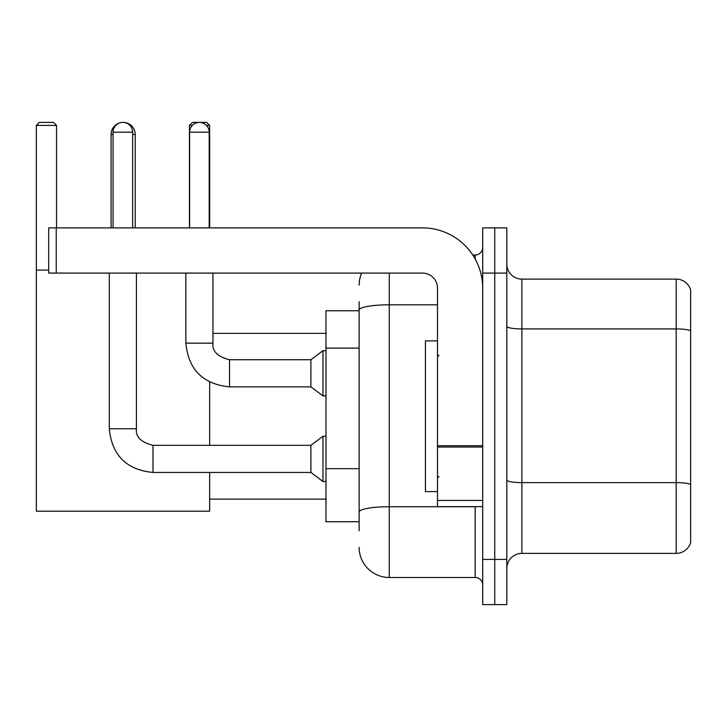 <?xml version="1.0" encoding="UTF-8"?>
<svg xmlns="http://www.w3.org/2000/svg" width="727" height="727" viewBox="0 0 727 727"><rect width="100%" height="100%" fill="white"/><g stroke="black" fill="none" stroke-linecap="round" stroke-linejoin="round"><path stroke-width="1.09" d="M359.129 310.756L325.978 310.756L325.978 521.722L359.129 521.722M359.129 530.765L359.129 301.714M482.701 559.399L482.701 604.61L494.751 604.61L494.751 559.399L494.751 604.61L506.81 604.61L506.81 559.399L494.751 559.399L494.751 273.088L494.751 559.399L482.701 559.399L482.701 273.088L494.751 273.088L494.751 227.878L494.751 273.088L506.81 273.088L506.81 559.399M506.81 273.088L506.81 227.878L482.701 227.878L482.701 273.088M389.272 273.088L389.272 577.483L475.158 577.483L475.158 506.655M472.759 255.004L475.158 255.004A7.534 7.534 0 0 0 482.701 247.471M359.129 339.073L359.129 310.047A30.134 5.234 180 0 1 389.272 304.813L437.49 304.813M482.701 585.017A7.534 7.534 0 0 0 475.158 577.483M359.129 285.138A30.134 30.134 0 0 1 361.646 273.088M389.272 577.483A30.134 30.134 0 0 1 359.129 547.34M506.81 568.441A15.067 15.067 0 0 1 521.877 553.374L676.183 553.374L676.183 279.113L521.877 279.113A15.067 15.067 0 0 1 506.81 264.046A15.067 15.067 0 0 0 521.877 279.113L521.877 553.374M690.65 289.964A15.067 15.067 0 0 0 676.183 279.113A15.067 15.067 0 0 1 690.65 289.964L690.65 542.524A15.067 15.067 0 0 1 676.183 553.374M111.095 227.878L111.095 134.45A12.059 12.059 0 0 1 120.146 122.772M122.99 122.4A12.059 12.059 0 0 1 123.145 122.39A12.059 12.059 0 0 1 135.204 134.45L132.641 134.45M135.204 227.878L135.204 134.45M209.649 472.45L209.649 511.181L36.35 511.181L36.35 125.407L39.367 122.39L53.525 122.39L56.542 125.407L36.35 125.407M56.542 227.878L56.542 125.407M36.35 270.071L48.709 270.071M209.649 445.324L209.649 382.066M192.328 125.407L189.456 125.407L192.464 122.39L206.632 122.39L209.649 125.407L209.649 227.878M209.649 125.407L206.468 125.407M189.456 125.407L189.456 227.878M113.049 227.878L113.049 132.187A9.796 9.796 0 0 1 122.845 122.39A9.796 9.796 0 0 1 132.641 132.187L132.641 227.878M109.286 273.088L109.286 428.748L136.412 428.748C135.495 436.791 141.02 442.316 152.988 445.324L310.911 445.324L310.911 472.45L152.988 472.45L152.988 445.324C141.02 442.316 135.495 436.791 136.412 428.748L136.412 273.088M310.911 445.324L322.961 436.282L322.961 481.492L325.978 481.492M189.602 227.878L189.602 132.187A9.796 9.796 0 0 1 199.398 122.39A9.796 9.796 0 0 1 209.194 132.187L209.194 227.878M229.532 386.855C203.024 384.238 188.457 369.67 185.839 343.153C188.457 369.67 203.024 384.238 229.532 386.855C203.024 384.238 188.457 369.67 185.839 343.153C188.457 369.67 203.024 384.238 229.532 386.855C203.024 384.238 188.457 369.67 185.839 343.153L212.956 343.153C212.048 351.196 217.573 356.721 229.532 359.729L310.911 359.729L310.911 386.855L229.532 386.855L229.532 359.756M310.911 359.729L322.961 350.696L322.961 395.897L325.978 395.897M482.701 506.655L437.49 506.655L437.49 445.724L482.701 445.724M482.701 288.156A60.277 60.277 0 0 0 422.423 227.878L56.243 227.878L56.243 273.088L422.423 273.088A15.067 15.067 0 0 1 437.49 288.156L437.49 445.724M56.243 273.088L48.709 273.088L48.709 227.878L56.243 227.878M437.49 340.899L425.431 340.899L425.431 491.588L437.49 491.588M359.129 348.115L325.978 348.115M359.129 468.67L325.978 468.67M477.775 506.655A7.534 1.309 0 0 1 475.158 506.737L389.272 506.737A30.134 5.234 180 0 0 359.129 511.972M475.158 258.976L475.158 255.004M690.65 330.803A15.067 2.617 180 0 0 676.183 328.922L521.877 328.922A15.067 2.617 0 0 1 506.81 326.305M690.65 484.509A15.067 2.617 180 0 0 676.183 482.628L521.877 482.628A15.067 2.617 -0 0 1 506.81 480.011M113.049 134.45L111.095 134.45M113.049 132.187L132.641 132.187M212.956 273.088L212.956 343.153C212.048 351.196 217.573 356.721 229.532 359.729C217.573 356.721 212.048 351.196 212.956 343.153C212.048 351.196 217.573 356.721 229.532 359.729C217.573 356.721 212.048 351.196 212.956 343.153L212.929 343.153M189.602 132.187L209.194 132.187M482.701 447.032L437.49 447.032M437.49 500.43L482.701 500.43M209.649 499.122L325.978 499.122M212.956 333.366L325.978 333.366M109.286 428.748C111.903 455.266 126.471 469.833 152.988 472.45C126.471 469.833 111.903 455.266 109.286 428.748C111.903 455.266 126.471 469.833 152.988 472.45C126.471 469.833 111.903 455.266 109.286 428.748C111.903 455.266 126.471 469.833 152.988 472.45M136.412 428.748C135.495 436.791 141.02 442.316 152.988 445.324C141.02 442.316 135.495 436.791 136.412 428.748C135.495 436.791 141.02 442.316 152.988 445.324M310.911 472.45L322.961 481.492M322.961 436.282L325.978 436.282M310.911 386.855L322.961 395.897M185.839 343.153L185.839 273.088M322.961 350.696L325.978 350.696M438.999 355.966L437.49 354.458M438.999 476.521L437.49 478.021"/></g></svg>
